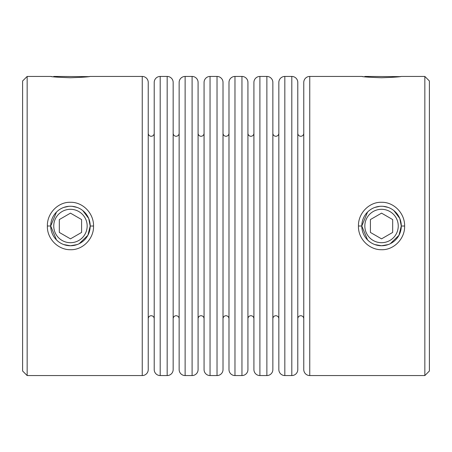 <?xml version="1.0" encoding="UTF-8"?>
<svg xmlns="http://www.w3.org/2000/svg" width="452" height="452" viewBox="0 0 452 452"><rect width="100%" height="100%" fill="white"/><g stroke="black" fill="none" stroke-linecap="round" stroke-linejoin="round"><path stroke-width="0.68" d="M364.504 76.772L364.837 76.439L399.771 76.631M53.421 76.772L53.754 76.439L88.688 76.631M53.754 226A16.701 16.701 0 0 1 70.461 209.299A16.701 16.701 0 0 1 87.163 226A16.701 16.701 0 0 1 70.461 242.701A16.701 16.701 0 0 1 53.754 226M90.202 226A19.741 19.741 0 0 0 70.461 206.259A19.741 19.741 0 0 0 50.714 226A19.741 19.741 0 0 0 70.461 245.741A19.741 19.741 0 0 0 90.202 226M59.325 219.57L70.461 213.141L81.592 219.57L81.592 232.43L70.461 238.859L59.325 232.43L59.325 219.57M364.837 226A16.701 16.701 0 0 0 381.539 242.701A16.701 16.701 0 0 0 398.246 226A16.701 16.701 0 0 0 381.539 209.299A16.701 16.701 0 0 0 364.837 226M401.286 226A19.741 19.741 0 0 1 381.539 245.741A19.741 19.741 0 0 1 361.798 226A19.741 19.741 0 0 1 381.539 206.259A19.741 19.741 0 0 1 401.286 226M392.675 219.57L381.539 213.141L370.408 219.57L370.408 232.43L381.539 238.859L392.675 232.43L392.675 219.57M93.536 226.028C93.971 238.667 82.75 250.159 70.444 249.719C58.184 249.922 46.878 238.741 47.381 226C46.974 213.321 58.133 201.852 70.461 202.281C82.801 201.987 93.813 213.293 93.536 226.028L90.202 226.023L88.722 218.502L82.806 210.592M70.529 245.741L77.1 244.594M79.224 243.69L87.869 235.306L90.202 226.023M56.5 212.039L50.714 226L56.494 239.955L58.122 241.413M63.822 244.594L70.354 245.741M404.619 226.028C405.054 238.667 393.833 250.159 381.528 249.719C369.267 249.922 357.956 238.741 358.464 226C358.057 213.321 369.216 201.852 381.544 202.281C393.884 201.987 404.89 213.293 404.619 226.028L401.286 226.023L399.805 218.502L393.89 210.592M381.612 245.741L388.183 244.594M390.308 243.69L398.952 235.306L401.286 226.023M367.583 212.039L361.798 226L367.578 239.955L369.205 241.413M374.906 244.594L381.437 245.741M148.228 318.728A2.989 2.989 0 0 1 151.222 315.733A2.989 2.989 0 0 1 154.211 318.728M148.228 133.272A2.989 2.989 0 0 0 151.222 136.267A2.989 2.989 0 0 0 154.211 133.272M297.789 318.728A2.989 2.989 0 0 1 300.778 315.733A2.989 2.989 0 0 1 303.772 318.728M297.789 133.272A2.989 2.989 0 0 0 300.778 136.267A2.989 2.989 0 0 0 303.772 133.272M272.861 318.728A2.989 2.989 0 0 1 275.856 315.733A2.989 2.989 0 0 1 278.844 318.728M272.861 133.272A2.989 2.989 0 0 0 275.856 136.267A2.989 2.989 0 0 0 278.844 133.272M247.933 318.728A2.989 2.989 0 0 1 250.928 315.733A2.989 2.989 0 0 1 253.917 318.728M247.933 133.272A2.989 2.989 0 0 0 250.928 136.267A2.989 2.989 0 0 0 253.917 133.272M223.011 318.728A2.989 2.989 0 0 1 226 315.733A2.989 2.989 0 0 1 228.989 318.728M223.011 133.272A2.989 2.989 0 0 0 226 136.267A2.989 2.989 0 0 0 228.989 133.272M198.083 318.728A2.989 2.989 0 0 1 201.072 315.733A2.989 2.989 0 0 1 204.067 318.728M198.083 133.272A2.989 2.989 0 0 0 201.072 136.267A2.989 2.989 0 0 0 204.067 133.272M173.156 318.728A2.989 2.989 0 0 1 176.144 315.733A2.989 2.989 0 0 1 179.139 318.728M173.156 133.272A2.989 2.989 0 0 0 176.144 136.267A2.989 2.989 0 0 0 179.139 133.272M234.972 76.439A5.983 5.983 0 0 0 228.989 82.422L228.989 369.578A5.983 5.983 0 0 0 234.972 375.561L241.956 375.561A5.983 5.983 0 0 0 247.933 369.578L247.933 82.422A5.983 5.983 0 0 0 241.956 76.439L234.972 76.439L234.972 375.561M259.9 76.439A5.983 5.983 0 0 0 253.917 82.422L253.917 369.578A5.983 5.983 0 0 0 259.9 375.561L266.878 375.561A5.983 5.983 0 0 0 272.861 369.578L272.861 82.422A5.983 5.983 0 0 0 266.878 76.439L259.9 76.439L259.9 375.561M284.828 76.439A5.983 5.983 0 0 0 278.844 82.422L278.844 369.578A5.983 5.983 0 0 0 284.828 375.561L291.806 375.561A5.983 5.983 0 0 0 297.789 369.578L297.789 82.422A5.983 5.983 0 0 0 291.806 76.439L284.828 76.439L284.828 375.561M361.798 76.439L309.756 76.439A5.983 5.983 0 0 0 303.772 82.422L303.772 369.578A5.983 5.983 0 0 0 309.756 375.561L424.84 375.561L424.84 76.439L401.286 76.439C400.116 76.874 393.534 77.315 381.539 77.75C369.561 77.315 362.979 76.88 361.798 76.439L363.244 76.625M217.028 375.561A5.983 5.983 0 0 0 223.011 369.578L223.011 82.422A5.983 5.983 0 0 0 217.028 76.439L210.044 76.439A5.983 5.983 0 0 0 204.067 82.422L204.067 369.578A5.983 5.983 0 0 0 210.044 375.561L217.028 375.561L217.028 76.439M192.1 375.561A5.983 5.983 0 0 0 198.083 369.578L198.083 82.422A5.983 5.983 0 0 0 192.1 76.439L185.122 76.439A5.983 5.983 0 0 0 179.139 82.422L179.139 369.578A5.983 5.983 0 0 0 185.122 375.561L192.1 375.561L192.1 76.439M167.172 375.561A5.983 5.983 0 0 0 173.156 369.578L173.156 82.422A5.983 5.983 0 0 0 167.172 76.439L160.194 76.439A5.983 5.983 0 0 0 154.211 82.422L154.211 369.578A5.983 5.983 0 0 0 160.194 375.561L167.172 375.561L167.172 76.439M50.714 76.439L27.16 76.439L22.6 80.998L22.6 371.002L27.16 375.561L142.244 375.561A5.983 5.983 0 0 0 148.228 369.578L148.228 82.422A5.983 5.983 0 0 0 142.244 76.439L90.202 76.439C89.033 76.874 82.456 77.315 70.461 77.75C58.477 77.315 51.895 76.88 50.714 76.439L52.166 76.625M424.84 76.439L429.4 80.998L429.4 371.002L424.84 375.561M27.16 76.439L27.16 375.561M66.551 245.351L70.461 245.741M68.789 206.327L63.817 207.406M377.635 245.351L381.539 245.741M379.872 206.327L374.9 207.406M88.699 76.631L90.202 76.439M399.783 76.631L401.286 76.439M388.172 207.406L383.206 206.327M77.094 207.406L72.128 206.327M47.381 226L50.714 226M358.464 226L361.798 226M241.956 375.561L241.956 76.439M266.878 375.561L266.878 76.439M291.806 375.561L291.806 76.439M309.756 76.439L309.756 375.561M210.044 76.439L210.044 375.561M185.122 76.439L185.122 375.561M160.194 76.439L160.194 375.561M142.244 375.561L142.244 76.439"/></g></svg>
